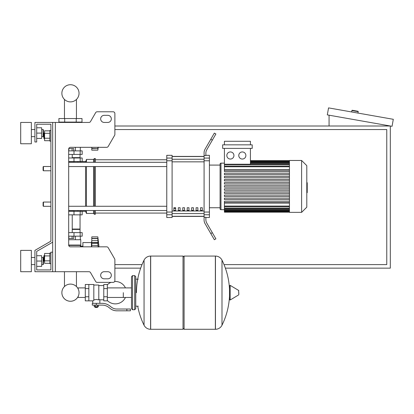 <?xml version="1.0" encoding="UTF-8"?>
<svg xmlns="http://www.w3.org/2000/svg" width="414" height="414" viewBox="0 0 414 414"><rect width="100%" height="100%" fill="white"/><g stroke="black" fill="none" stroke-linecap="round" stroke-linejoin="round"><path stroke-width="0.62" d="M55.352 122.44L55.352 271.708L52.687 271.708L52.687 122.44L88.979 122.44A1.775 1.775 0 0 0 90.516 121.556L95.644 112.67A1.775 1.775 0 0 1 97.186 111.78L113.105 111.78A1.775 1.775 0 0 1 114.88 113.555L114.88 134.405A1.775 1.775 0 0 1 114.642 135.295L108.214 146.432A1.775 1.775 0 0 1 106.672 147.322L70.458 147.322A1.775 1.775 0 0 0 68.677 149.097L68.677 245.057L80.761 245.057L80.187 246.832M55.352 271.708L88.979 271.708A1.775 1.775 0 0 1 90.516 272.598L95.644 281.484A1.775 1.775 0 0 0 97.186 282.374L113.105 282.374A1.775 1.775 0 0 0 114.88 280.594L114.88 259.749A1.775 1.775 0 0 0 114.642 258.859L108.214 247.722A1.775 1.775 0 0 0 106.672 246.832L70.458 246.832A1.775 1.775 0 0 1 68.677 245.057M104.219 115.335A3.555 3.555 0 0 0 100.664 118.885A3.555 3.555 0 0 0 104.219 122.44L107.775 122.44A3.555 3.555 0 0 0 111.325 118.885A3.555 3.555 0 0 0 107.775 115.335L104.219 115.335A3.555 3.555 0 0 0 100.664 118.885A3.555 3.555 0 0 0 104.219 122.44M107.775 271.708A3.555 3.555 0 0 1 111.325 275.263A3.555 3.555 0 0 1 107.775 278.819L104.219 278.819A3.555 3.555 0 0 1 100.664 275.263A3.555 3.555 0 0 1 104.219 271.708L107.775 271.708A3.555 3.555 0 0 1 111.325 275.263A3.555 3.555 0 0 1 107.775 278.819M88.979 122.44A1.775 1.775 0 0 0 90.516 121.556L95.644 112.67A1.775 1.775 0 0 1 97.186 111.78L113.105 111.78A1.775 1.775 0 0 1 114.88 113.555L114.88 134.405A1.775 1.775 0 0 1 114.642 135.295L108.214 146.432A1.775 1.775 0 0 1 106.672 147.322M52.687 122.44L34.916 122.44L34.916 141.986L36.691 141.986L36.691 124.221L50.906 124.221L50.906 130.436L49.84 130.436L49.84 141.102L50.906 141.102L50.906 166.511L43.444 166.511L43.444 170.775L43.092 170.418L43.092 166.868L43.444 166.511M44.158 132.925L43.801 133.282L43.801 138.255L44.158 138.612L44.158 132.925L44.583 132.925M49.84 130.845L44.583 130.845L44.583 140.693L49.84 140.693M49.84 133.308L44.583 133.308M49.84 138.229L44.583 138.229M50.906 263.713L49.84 263.713L49.84 253.052L50.906 253.052M44.158 255.536L44.158 261.224L43.801 260.872L43.801 255.893L44.583 255.536M49.84 263.304L44.583 263.304L44.583 253.456L49.84 253.456M49.84 260.846L44.583 260.846M49.84 255.919L44.583 255.919M104.219 271.708A3.555 3.555 0 0 0 100.664 275.263A3.555 3.555 0 0 0 104.219 278.819M88.979 271.708A1.775 1.775 0 0 1 90.516 272.598L95.644 281.484M97.186 282.374L110.947 282.374A11.194 11.194 0 0 0 107.324 284.842M114.88 280.594L114.88 259.749M114.642 258.859L108.214 247.722M107.775 115.335A3.555 3.555 0 0 1 111.325 118.885A3.555 3.555 0 0 1 107.775 122.44M36.691 124.221L50.906 124.221L36.691 124.221L50.906 124.221L50.906 241.15L34.916 250.387L34.916 271.708L52.687 271.708M52.687 252.162L50.906 252.162L50.906 269.933L36.691 269.933L36.691 251.412L52.687 242.18M43.444 202.053L43.092 202.405L43.092 205.96L43.444 206.317L43.444 202.053L50.906 202.053L50.906 170.775L50.906 202.053M114.88 129.551L386.764 129.551L386.764 264.603L224.01 264.603M142.033 264.603L114.88 264.603M225.371 268.153L390.314 268.153L390.314 125.996L114.88 125.996M114.88 268.153L140.672 268.153M357.908 111.257L352.309 110.274L357.908 111.257A0.357 0.357 0 0 1 358.198 111.671L357.95 113.069M352.309 110.274A0.357 0.357 0 0 0 351.895 110.559L351.652 111.961M329.068 125.996L329.068 115.195M393.3 119.304L392.063 126.306L327.314 114.885L328.55 107.888L393.3 119.304M85.289 297.459L78.179 297.459L78.179 296.419A8.585 8.585 0 0 1 61.872 292.677A8.585 8.585 0 0 1 70.458 284.097A8.585 8.585 0 0 1 79.038 292.677A8.585 8.585 0 0 1 70.458 301.263A8.585 8.585 0 0 0 78.179 296.419A8.585 8.585 0 0 1 62.504 295.912A8.585 8.585 0 0 1 64.465 286.529A8.585 8.585 0 0 0 70.458 301.263A8.585 8.585 0 0 1 64.465 286.529L64.465 271.708M123.315 292.677L123.315 297.459L123.315 292.677M76.445 271.708L76.445 286.529A8.585 8.585 0 0 1 78.179 288.936A8.585 8.585 0 0 0 76.445 286.529A8.585 8.585 0 0 1 78.179 288.936L78.179 287.896L85.289 287.896M107.324 300.512A11.194 11.194 0 0 0 125.442 297.459M125.442 287.896A11.194 11.194 0 0 0 114.631 281.504M88.844 284.506L93.818 284.506L93.818 300.45L92.752 300.854L85.289 300.854L85.289 284.506L88.844 284.506L88.844 300.854M103.769 299.788L99.862 299.788L99.862 303.338M103.769 288.589L103.769 300.854L107.324 300.854L107.324 284.506L103.769 284.506L103.769 288.589L107.324 288.589M103.769 285.572L98.796 285.572M98.796 299.317L99.862 299.788M93.818 299.886L96.307 299.441L98.796 299.886L98.796 285.039L93.818 285.039M97.73 307.074L94.884 307.074L95.241 307.426L97.373 307.426L97.73 306.717M97.331 305.118L97.331 306.717L98.356 306.717L98.356 305.118M94.252 305.118L94.252 306.717L97.331 306.717M95.282 305.118L95.282 306.717M126.87 310.805L130.426 310.805L130.426 309.025L126.87 309.025L126.87 310.805L116.8 310.805A10.661 10.661 0 0 1 110.14 308.466L108.872 307.452A10.661 10.661 0 0 0 102.211 305.118L92.306 305.118L92.306 303.338L96.307 303.338L96.307 305.118M96.307 303.338L102.211 303.338A12.441 12.441 0 0 1 109.984 306.065L111.247 307.079A8.885 8.885 0 0 0 116.8 309.025L126.87 309.025M103.769 296.766L107.324 296.766M88.844 288.589L85.289 288.589M88.844 296.766L85.289 296.766M215.363 329.285L215.363 256.069L215.456 329.285A7.286 7.286 0 0 0 221.992 325.223L221.992 260.137A7.286 7.286 0 0 0 215.456 256.069L184.09 256.069L184.09 329.285L215.363 329.285M229.491 292.677L229.491 285.732L230.163 285.349L230.163 300.005L229.491 299.622L229.491 292.677M238.821 292.677L238.821 294.561L238.821 292.677M144.056 260.137A7.286 7.286 0 0 1 150.587 256.069L183.024 256.069L183.024 329.285L150.68 329.285L150.68 256.069L150.587 329.285A7.286 7.286 0 0 1 144.056 325.223L144.056 260.137A73.568 73.568 0 0 0 136.465 292.677M134.69 275.62L132.558 275.62L132.558 309.739L134.69 309.739L134.69 275.62L135.756 276.687L135.756 279.171L138.245 279.171M138.245 306.184L135.756 306.184L135.756 308.673L135.756 276.687M50.906 241.15L50.906 166.511M50.906 269.933L36.691 269.933L50.906 269.933L36.691 269.933L36.691 266.378L41.669 266.378L41.669 255.717L36.691 255.717L36.691 251.412L36.691 266.378M68.677 211.29L82.184 211.29L82.184 214.845L68.677 214.845M74.008 211.29L74.008 210.581L68.677 210.581M72.098 236.171L72.098 238.443L73.739 238.443L73.739 236.171M72.098 238.443L68.812 238.443L68.812 236.171M91.779 241.145L91.427 242.568L91.427 246.832M91.427 242.568L82.893 242.568L82.893 246.832M98.196 239.892L97.823 238.593L98.035 242.749L91.779 242.62L98.211 242.511L97.823 243.277L98.211 247.054M91.779 246.832L91.779 242.62M91.779 243.277L97.823 243.277L98.211 242.511L97.823 243.334M91.779 238.474L97.823 238.593L91.779 238.593L91.779 236.88L97.823 236.88L98.206 239.903M98.165 241.745L98.113 241.243L98.165 241.745M91.779 242.511L91.779 238.593M91.779 245.321L98.077 245.518M97.968 244.953L97.916 244.602L97.968 244.953M68.677 239.722L80.761 239.722L80.761 245.057M68.714 245.409L80.409 245.409M82.893 246.154L80.409 246.154M80.306 239.722L80.306 236.171M75.379 239.722L75.379 236.171M80.052 214.845L80.052 229.061L72.233 229.061M79.695 229.061L80.052 229.418L80.052 232.616M68.677 236.171L82.184 236.171L82.184 232.616L68.677 232.616M72.233 229.418L80.052 229.418M91.779 236.88L97.823 236.88L99.024 246.832M97.968 244.974L98.03 245.285M98.128 245.854L98.175 246.325M79.695 157.982L80.052 157.625L80.052 154.427M72.233 157.625L80.052 157.625M68.677 150.872L82.184 150.872L82.184 154.427L68.677 154.427M68.677 162.247L74.008 162.247L74.008 161.538M68.75 148.6L73.739 148.6L73.739 150.872M72.098 148.6L72.098 150.872M68.812 148.6L68.812 150.872M97.916 147.322L97.823 148.45L98.211 147.151L97.823 150.163L91.779 150.163L91.779 147.322M91.779 148.45L97.854 148.569L91.779 148.569M91.779 148.642L98.051 148.533M76.233 118.533L82.008 118.533L82.008 122.089L58.907 122.089L58.907 118.533L76.233 118.533L76.233 122.089M64.682 122.089L64.682 118.533M75.379 147.322L75.379 150.872M80.306 147.322L80.306 150.872M60.604 122.44L60.604 122.089M65.531 122.44L65.531 122.089M80.306 122.44L80.306 122.089M75.379 122.44L75.379 122.089M80.761 147.322L70.458 147.322M68.677 161.538L82.184 161.538L82.184 157.982L68.677 157.982M70.458 101.88A8.585 8.585 0 0 0 79.038 93.3A8.585 8.585 0 0 0 70.458 84.715A8.585 8.585 0 0 0 61.872 93.3A8.585 8.585 0 0 0 70.458 101.88M306.795 182.734L307.224 182.734L307.224 190.093L306.795 190.093M307.224 189.208L306.795 189.208M307.224 190.093L307.224 192.65L306.795 192.65M307.224 192.65L306.795 192.805M289.453 186.414L289.453 160.472L301.609 160.472L301.609 212.356L289.453 212.356L289.453 186.414M301.609 212.356L306.795 207.171L306.795 165.657L301.609 160.472M220.077 164.022A0.89 0.89 0 0 1 220.967 163.137L220.967 209.691A0.89 0.89 0 0 1 220.077 208.806L220.077 164.022L220.077 165.088L209.417 165.088M289.453 169.771L224.414 169.771L224.414 148.388M230.386 151.938A3.555 3.555 0 0 1 233.941 155.493A3.555 3.555 0 0 1 230.386 159.048A3.555 3.555 0 0 1 226.831 155.493A3.555 3.555 0 0 1 230.386 151.938M242.33 151.938A3.555 3.555 0 0 1 245.88 155.493A3.555 3.555 0 0 1 242.33 159.048A3.555 3.555 0 0 1 238.774 155.493A3.555 3.555 0 0 1 242.33 151.938M252.209 148.388L222.639 148.388L222.639 144.833L252.209 144.833L252.209 148.388M250.429 148.388L250.429 164.229L224.414 164.229M224.414 144.833L224.414 141.277L250.429 141.277L250.429 144.833M289.453 206.048L224.414 206.048L224.414 203.057L289.453 203.057M289.453 187.123L224.414 187.123L224.414 185.705L289.453 185.705M289.453 202.689L224.414 202.689L224.414 201.271L289.453 201.271M289.453 199.579L224.414 199.579L224.414 198.156L289.453 198.156M289.453 196.464L224.414 196.464L224.414 195.041L289.453 195.041M289.453 193.348L224.414 193.348L224.414 191.93L289.453 191.93M289.453 190.238L224.414 190.238L224.414 188.815L289.453 188.815M289.453 182.59L224.414 182.59L224.414 184.013L289.453 184.013M289.453 179.474L224.414 179.474L224.414 180.897L289.453 180.897M289.453 176.364L224.414 176.364L224.414 177.782L289.453 177.782M289.453 173.249L224.414 173.249L224.414 174.672L289.453 174.672M289.453 170.138L224.414 170.138L224.414 171.556L289.453 171.556M224.414 206.048L224.414 212.18L289.453 212.18M209.417 207.74L220.077 207.74L220.077 208.806M200.531 207.74L202.311 207.74L202.311 210.405L200.531 210.405L200.531 207.74M196.091 207.74L197.866 207.74L197.866 210.405L196.091 210.405L196.091 207.74M191.646 207.74L193.426 207.74L193.426 210.405L191.646 210.405L191.646 207.74M187.206 207.74L188.981 207.74L188.981 210.405L187.206 210.405L187.206 207.74M182.76 207.74L184.541 207.74L184.541 210.405L182.76 210.405L182.76 207.74M178.32 207.74L180.095 207.74L180.095 210.405L178.32 210.405L178.32 207.74M173.875 207.74L175.655 207.74L175.655 210.405L173.875 210.405L173.875 207.74M204.086 156.539L172.1 156.539M172.1 216.289L204.086 216.289M204.086 158.065L204.086 160.782L209.417 160.782L209.417 158.065L204.086 158.065L204.086 155.524L205.861 155.524L205.861 153.252A7.11 7.11 0 0 1 206.814 149.702A7.11 7.11 0 0 0 205.861 153.252M209.417 160.782L209.417 212.046L204.086 212.046L204.086 160.782M204.086 212.046L204.086 214.762L209.417 214.762L209.417 212.046M209.417 214.762L209.417 217.51L205.861 217.51M205.039 223.601A7.11 7.11 0 0 1 204.086 220.051L204.086 217.303L204.086 220.051A7.11 7.11 0 0 0 205.039 223.601L210.793 233.568L212.33 232.678L206.814 223.125A7.11 7.11 0 0 1 205.861 219.575L205.861 217.303L204.086 217.303L204.086 214.762M205.861 155.317L209.417 155.317L209.417 158.065M166.77 158.065L166.77 155.317L172.1 155.317L172.1 158.065L166.77 158.065L166.77 160.782L172.1 160.782L172.1 158.065M172.1 160.782L172.1 212.046L166.77 212.046L166.77 214.762L172.1 214.762L172.1 212.046M172.1 214.762L172.1 217.51L166.77 217.51L166.77 214.762M166.77 212.046L166.77 160.782M172.1 156.414L204.086 156.414M172.1 216.413L204.086 216.413M212.33 232.678L215.885 238.837L214.343 239.722L210.793 233.568M212.33 140.149L215.885 133.991L214.343 133.101L210.793 139.259L212.33 140.149L206.814 149.702M204.086 152.776L204.086 155.524L204.086 152.776A7.11 7.11 0 0 1 205.039 149.226L210.793 139.259M206.814 223.125A7.11 7.11 0 0 1 205.861 219.575M68.677 166.557L166.77 166.557M68.677 162.293L166.77 162.293M175.655 210.405L175.655 207.74M173.875 208.402L175.655 208.402M85.558 162.293L86.448 159.406L93.559 159.406L94.444 158.515L95.334 158.515L95.334 162.293M82.184 211.29L85.558 211.29L85.558 210.535M85.558 206.27L85.558 166.557M85.558 211.29L86.448 213.422L86.448 210.535M86.448 206.27L86.448 166.557M86.448 162.293L86.448 159.406M86.448 213.422L93.559 213.422L93.559 210.535M93.559 206.27L93.559 166.557M93.559 162.293L93.559 159.406M93.559 213.422L94.444 214.312L94.444 210.535M94.444 206.27L94.444 166.557M94.444 162.293L94.444 158.515M94.444 214.312L95.334 214.312L95.334 210.535M95.334 206.27L95.334 166.557M82.184 161.538L85.558 161.538M81.118 161.538L80.363 162.293M80.363 210.535L81.118 211.29M20.7 143.767L20.7 122.44L31.36 122.44L31.36 143.767L20.7 143.767M43.092 136.656L43.092 129.551L43.444 129.903L43.444 136.304L43.092 136.656L41.669 136.656M20.7 261.048L20.7 271.708L31.36 271.708L31.36 250.387L20.7 250.387L20.7 261.048M43.092 264.603L43.444 264.246L43.444 257.85L43.092 257.492L43.092 264.603L41.669 264.603M36.691 261.048L41.669 261.048M36.691 127.771L41.669 127.771L41.669 138.436L36.691 138.436M36.691 133.101L41.669 133.101M50.906 124.221L50.906 130.436L50.906 124.221M36.691 255.717L36.691 251.412M351.895 110.559L358.198 111.671M215.456 329.285L215.456 256.069M238.821 294.561L238.604 290.416L230.163 285.349M150.587 256.069L150.587 329.285M73.987 214.845L73.987 211.29M80.171 214.845L80.171 211.29M91.779 240.653L98.035 240.653M91.779 238.397L98.035 238.397M73.987 232.616L73.987 236.171M80.171 232.616L80.171 236.171M73.987 154.427L73.987 150.872M80.171 154.427L80.171 150.872M73.987 157.982L73.987 161.538M80.171 157.982L80.171 161.538M307.224 186.419L306.795 186.419M307.224 183.614L306.795 183.614M289.453 162.143L250.429 162.143M289.453 163.163L250.429 163.163M289.453 164.674L224.414 164.674M289.453 166.78L224.414 166.78M289.453 210.685L224.414 210.685M289.453 209.665L224.414 209.665M289.453 208.154L224.414 208.154M204.086 159.245L172.1 159.245M204.086 210.98L172.1 210.98M172.1 213.583L204.086 213.583M172.1 161.848L204.086 161.848M44.583 138.612L44.158 138.612M44.583 261.224L44.158 261.224M76.445 99.448L76.445 118.533M64.465 118.533L64.465 99.448M50.906 206.317L43.444 206.317M50.906 170.775L43.444 170.775M131.492 297.459L107.324 297.459M132.558 309.739L131.492 308.673L131.492 276.687L131.492 287.896L107.324 287.896M92.752 300.854L92.752 303.338M94.884 306.717L94.884 307.074M221.992 325.223A73.568 73.568 0 0 0 229.491 296.295M229.491 289.065A73.568 73.568 0 0 0 221.992 260.137M238.604 290.416L238.821 290.799M238.604 294.939L230.163 300.005M183.024 257.141L184.09 256.069M183.024 328.219L184.09 329.285M137.717 306.184A73.568 73.568 0 0 0 144.056 325.223M132.558 275.62L131.492 276.687M134.69 309.739L135.756 308.673M77.868 210.535L77.868 211.29M72.233 232.616L72.233 214.845M72.233 154.427L72.233 157.982M97.823 150.163L98.237 147.322M77.868 161.538L77.868 162.293M224.414 163.137L220.967 163.137M289.453 160.648L250.429 160.648M250.429 160.839L289.453 160.839M250.429 161.434L289.453 161.434M250.429 162.454L289.453 162.454M250.429 163.96L289.453 163.96M224.414 209.691L220.967 209.691M224.414 166.071L289.453 166.071M289.453 211.984L224.414 211.984M289.453 211.394L224.414 211.394M289.453 210.374L224.414 210.374M289.453 208.868L224.414 208.868M289.453 206.757L224.414 206.757M95.334 213.07L166.77 213.07M95.334 159.757L166.77 159.757M166.77 206.27L68.677 206.27M166.77 210.535L68.677 210.535M31.36 136.656L34.916 136.656M34.916 264.603L31.36 264.603M41.669 257.492L43.092 257.492M34.916 257.492L31.36 257.492M41.669 129.551L43.092 129.551M34.916 129.551L31.36 129.551"/></g></svg>
